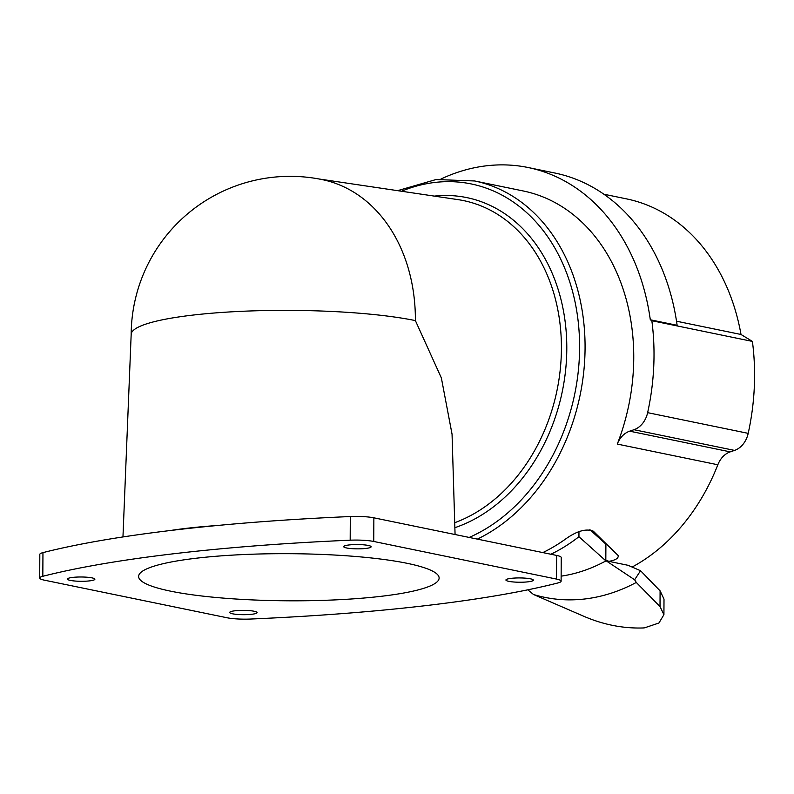 <?xml version="1.0" encoding="UTF-8"?>
<svg xmlns="http://www.w3.org/2000/svg" width="794" height="794" viewBox="0 0 794 794"><rect width="100%" height="100%" fill="white"/><g stroke="black" fill="none" stroke-linecap="round" stroke-linejoin="round"><path stroke-width="1.19" d="M527.802 589.823L533.518 594.508A205.348 159.693 -78.4 0 0 636.292 582.439L660.013 606.576L663.923 614.675L658.931 623.012L644.639 627.806A222.29 172.874 101.6 0 1 643.259 627.965C622.685 628.61 602.418 624.521 582.439 615.687L533.518 594.508M606.12 560.792L634.644 579.779L640.54 570.717L628.044 565.298L608.879 561.358L605.911 560.038L606.12 560.792A188.357 146.483 -78.4 0 1 605.911 560.901L578.935 536.704A188.357 146.483 -78.4 0 1 550.907 554.242M589.863 529.667L605.901 544.148L605.812 560.832M608.879 561.358C615.539 560.157 618.645 558.232 618.198 555.562L593.307 531.176C586.24 528.387 577.149 530.898 566.053 538.689A188.357 146.483 101.6 0 1 542.858 552.584M618.546 556.326L618.198 555.562M605.911 560.038L605.911 560.901A188.357 146.483 -78.4 0 1 561.13 576.156M663.923 614.675L664.002 599.103L660.092 590.845L660.013 606.576M578.965 531.712L578.935 536.704M131.179 334.473A158.959 24.932 0.3 0 1 131.179 334.334A158.959 24.932 0.3 0 1 238.855 311.447A158.959 24.932 0.3 0 1 415.391 320.597L441.365 377.944L452.054 434.189L455.071 534.521M170.482 591.143A150.255 23.562 0.3 0 1 138.622 576.355A150.255 23.562 0.3 0 1 288.996 553.686A150.255 23.562 0.3 0 1 439.122 577.933A150.255 23.562 0.3 0 1 338.036 599.758A150.255 23.562 0.3 0 1 170.482 591.143M415.391 320.597A158.959 123.626 -78.4 0 0 322.175 179.603A158.959 158.959 0 0 0 131.179 334.403M350.184 540.188A21.775 3.414 0.3 0 1 373.746 541.468L556.485 579.074A21.775 3.414 0.3 0 1 561.11 581.208A21.775 3.414 0.3 0 1 557.974 582.945A546.997 85.772 0.3 0 1 250.626 619.042A21.775 3.414 0.3 0 1 227.064 617.762L44.315 580.156A21.775 3.414 0.3 0 1 39.7 578.032A21.775 3.414 0.3 0 1 42.826 576.285A546.997 85.772 0.3 0 1 350.184 540.188L350.303 516.537A21.775 3.414 0.3 0 1 373.865 517.817L556.614 555.423A21.775 3.414 0.3 0 1 561.229 557.547L561.11 581.208M39.7 578.032L39.819 554.371A21.775 3.414 0.3 0 1 42.955 552.624A546.997 85.772 0.3 0 1 350.303 516.537M232.592 613.802A13.716 2.154 0.3 0 1 229.684 612.452A13.716 2.154 0.3 0 1 243.411 610.378A13.716 2.154 0.3 0 1 257.117 612.601A13.716 2.154 0.3 0 1 247.857 614.586A13.716 2.154 0.3 0 1 232.592 613.802M346.591 547.969A13.716 2.154 0.3 0 1 343.683 546.629A13.716 2.154 0.3 0 1 357.419 544.555A13.716 2.154 0.3 0 1 371.126 546.778A13.716 2.154 0.3 0 1 361.866 548.763A13.716 2.154 0.3 0 1 346.591 547.969M70.358 580.414A13.716 2.154 0.3 0 1 67.45 579.074A13.716 2.154 0.3 0 1 81.177 576.99A13.716 2.154 0.3 0 1 94.883 579.213A13.716 2.154 0.3 0 1 85.623 581.198A13.716 2.154 0.3 0 1 70.358 580.414M508.835 581.357A13.716 2.154 0.3 0 1 505.917 580.017A13.716 2.154 0.3 0 1 519.653 577.933A13.716 2.154 0.3 0 1 533.36 580.156A13.716 2.154 0.3 0 1 524.1 582.141A13.716 2.154 0.3 0 1 508.835 581.357M676.518 321.213L741.01 334.482L752.404 341.41A214.052 166.472 -78.4 0 1 748.196 433.355A21.775 16.932 -78.4 0 1 734.549 450.406L730.222 451.865A21.775 16.932 -78.4 0 0 717.836 464.768L617.275 444.074A188.357 146.483 101.6 0 0 523.325 190.987L474.623 180.963A188.357 146.483 101.6 0 1 585.069 345.023A188.357 146.483 101.6 0 1 477.373 539.116M632.084 567.055A188.357 146.483 -78.4 0 0 717.836 464.768M741.01 334.482A201.428 156.646 -78.4 0 0 626.516 198.877L603.897 194.222M730.222 451.865L629.662 431.172L633.999 429.713A21.775 16.932 -78.4 0 0 647.636 412.662A214.052 166.472 -78.4 0 0 651.844 320.716L650.306 319.784L677.123 325.302A212.316 165.112 -78.4 0 0 554.966 173.042L528.149 167.524A212.316 165.112 -78.4 0 0 440.978 179.017M629.662 431.172A21.775 16.932 -78.4 0 0 617.275 444.074M650.306 319.784A212.316 165.112 -78.4 0 0 528.149 167.524M752.404 341.41L651.844 320.716M636.292 582.439L634.644 579.779M640.54 570.717L660.092 590.845M170.124 530.541A166.532 26.113 0.3 0 1 217.159 525.509M318.96 178.978L458.029 199.631A166.889 129.789 101.6 0 1 561.408 349.668A166.889 129.789 101.6 0 1 454.714 522.71M373.865 517.817L373.746 541.468M42.955 552.624L42.826 576.285M556.614 555.423L556.485 579.074M734.549 450.406L633.999 429.713M748.196 433.355L647.636 412.662M401.526 191.235A184.764 143.684 101.6 0 1 575.61 304.727A184.764 143.684 101.6 0 1 469.214 537.429M434.328 196.108A170.482 132.588 101.6 0 1 566.4 334.85A170.482 132.588 101.6 0 1 454.873 527.682M131.179 334.334L122.961 536.942M474.623 180.963L436.055 179.533L397.615 190.659"/></g></svg>
